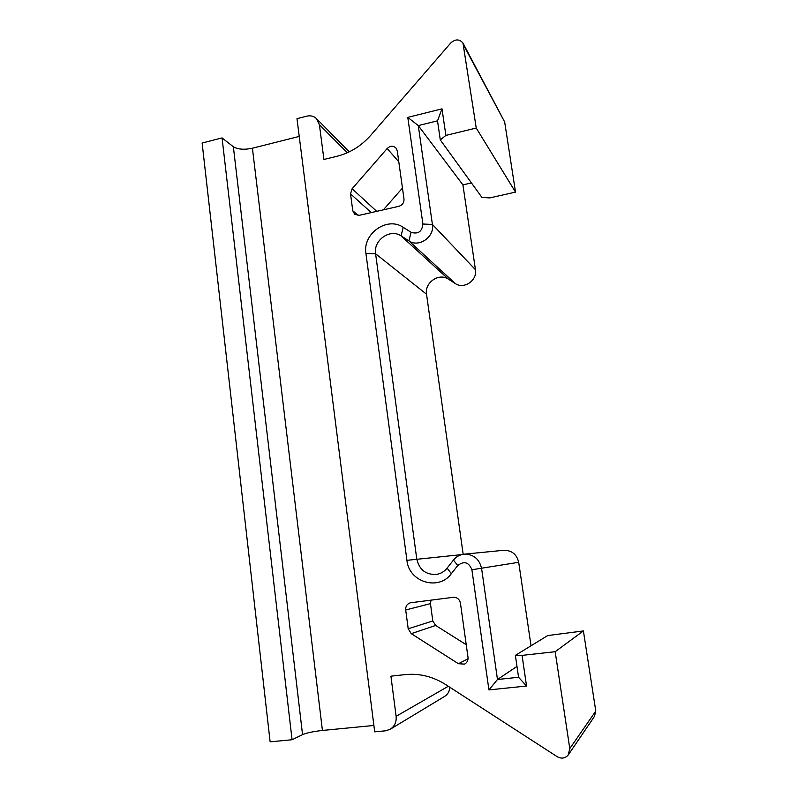 <?xml version="1.0" encoding="UTF-8"?>
<svg xmlns="http://www.w3.org/2000/svg" width="798" height="798" viewBox="0 0 798 798"><rect width="100%" height="100%" fill="white"/><g stroke="black" fill="none" stroke-linecap="round" stroke-linejoin="round"><path stroke-width="1.2" d="M522.062 655.377L555.179 651.707L583.398 630.929L547.717 635.557L515.368 655.367L522.062 655.377L526.55 686.031L488.925 689.911L471.897 569.752C468.805 562.111 464.087 560.705 457.733 565.543L451.349 573.672C438.641 591.338 408.815 582.061 406.93 560.326L365.933 253.505C362.382 233.774 387.19 216.138 403.199 227.31L411.09 232.298C418.122 234.432 422.062 231.669 422.9 224.019L407.788 117.386L441.992 108.837L445.883 135.411L476.246 128.039L462.96 43.062C459.439 38.952 455.389 38.912 450.8 42.932L370.761 135.281C361.314 145.954 350.073 152.947 337.025 156.258L323.918 159.46L319.409 124.697L316.317 118.473C313.644 116.089 310.442 115.321 306.731 116.179L296.986 118.683L374.691 731.846L385.464 730.818L390.032 729.372C394.581 726.459 396.606 722.1 396.117 716.305L390.92 676.175L405.175 674.609C419.389 673.193 432.885 676.514 445.673 684.564L557.154 756.664C561.383 758.968 565.054 758.449 568.156 755.098L569.782 748.594L595.787 711.038L594.44 716.434L568.735 754.25M555.179 651.707L569.782 748.594M408.197 628.784L405.703 609.971C405.514 606.271 407.09 603.867 410.441 602.779L453.184 597.313C457.064 597.223 459.478 599.148 460.426 603.108L467.997 657.303C468.266 660.395 467.109 662.669 464.546 664.126L458.421 663.717L411.269 633.662L408.197 628.784L432.795 620.954L430.451 603.627L405.703 609.971M397.264 150.852L403.988 199.001C404.137 202.692 402.431 205.116 398.89 206.303L359.339 215.31L354.751 214.333L352.766 210.752L350.522 193.874L352.127 188.747L387.15 148.538C390.132 145.745 393.045 145.535 395.888 147.899L397.264 150.852M299.23 136.428L252.417 148.219C244.188 149.924 237.834 149.435 233.355 146.752L222.053 137.914L202.123 143.022L270.123 741.841L292.068 739.746L302.552 734.599L233.355 146.752M373.883 725.462L322.422 730.459C313.464 731.457 306.831 732.833 302.552 734.599M292.068 739.746L222.053 137.914M463.219 43.551L504.675 122.004L515.518 192.119L489.733 197.914L481.952 197.445L440.287 139.899L445.883 135.411M449.763 687.218C449.593 691.317 447.858 694.39 444.556 696.445L390.521 729.083M583.398 630.929L595.787 711.038M515.368 655.367L518.56 677.273L497.473 679.497L481.583 568.405C479.309 558.879 473.463 554.141 464.047 554.191C459.748 554.7 456.207 556.665 453.454 560.066L447.129 568.126C444.336 571.587 440.805 573.682 436.516 574.41C425.883 574.919 419.299 569.802 416.775 559.049L375.599 253.774C373.155 240.258 390.172 228.228 401.085 235.899L408.915 240.876C418.86 247.939 434.77 236.886 432.416 224.447L418.282 125.595L462.92 184.887L475.458 269.714C477.533 280.377 463.867 289.664 455.259 283.529L448.486 279.19C439.04 272.507 424.356 282.642 426.531 294.233L463.169 554.301M464.047 554.191L503.678 550.301C511.727 550.261 516.735 554.261 518.7 562.301L531.039 645.772M488.925 689.911L497.473 679.497L516.974 666.41M518.56 677.273L526.55 686.031M441.992 108.837L437.513 120.837L418.282 125.595L407.788 117.386M471.448 182.932L462.92 184.887M437.513 120.837L440.287 139.899M476.246 128.039L515.518 192.119M432.795 620.954L435.658 625.442L411.269 633.662M466.241 644.704L435.658 625.442M430.98 600.136L430.451 603.627M383.359 209.834L402.461 188.079M322.422 730.459L252.417 148.219M471.897 569.752L518.7 562.301M396.117 716.305L448.316 686.28M457.733 565.543L453.454 560.066M451.349 573.672L447.129 568.126M406.93 560.326L461.723 554.61M365.933 253.505L375.599 253.774L426.531 294.233M403.199 227.31L401.085 235.899L448.486 279.19M411.09 232.298L408.915 240.876L455.259 283.529M422.9 224.019L432.416 224.447L475.458 269.714M463.798 45.456L504.675 122.004M347.329 152.737L319.409 124.697M468.047 658.799L458.421 663.717M398.791 161.765L387.15 148.538M358.222 215.46L352.766 210.752M371.279 212.597L350.522 193.874M376.706 211.35L352.127 188.747M349.285 151.829L316.786 118.942"/></g></svg>
